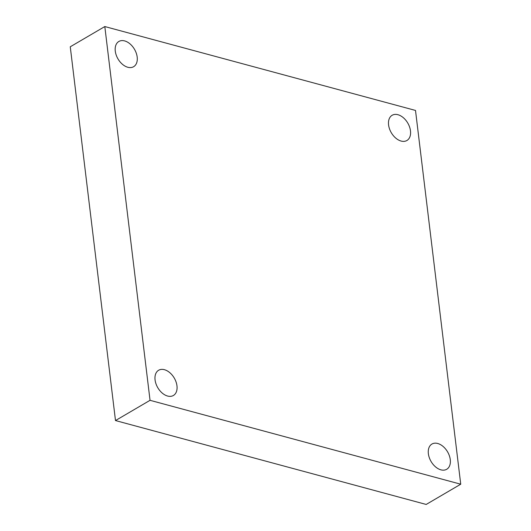 <?xml version="1.0" encoding="UTF-8"?>
<svg xmlns="http://www.w3.org/2000/svg" width="531" height="531" viewBox="0 0 531 531"><rect width="100%" height="100%" fill="white"/><g stroke="black" fill="none" stroke-linecap="round" stroke-linejoin="round"><path stroke-width="0.8" d="M150.041 400.314L104.813 26.55L415.507 110.441L460.735 484.206L150.041 400.314L115.492 420.559L70.265 46.794L104.813 26.55M115.492 420.559L426.187 504.45L460.735 484.206M440.916 469.842A14.616 9.551 -120.4 0 1 429.294 457.642A14.616 9.551 -120.4 0 1 431.929 444.055A14.616 9.551 -120.4 0 1 437.723 443.485A14.616 9.551 -120.4 0 1 449.345 455.684A14.616 9.551 -120.4 0 1 446.71 469.278A14.616 9.551 -120.4 0 1 440.916 469.842M401.124 141.06A14.616 9.551 -120.4 0 1 389.508 128.86A14.616 9.551 -120.4 0 1 392.143 115.273A14.616 9.551 -120.4 0 1 397.938 114.709A14.616 9.551 -120.4 0 1 409.554 126.909A14.616 9.551 -120.4 0 1 406.919 140.496A14.616 9.551 -120.4 0 1 401.124 141.06M127.825 67.271A14.616 9.551 -120.4 0 1 116.209 55.071A14.616 9.551 -120.4 0 1 118.844 41.478A14.616 9.551 -120.4 0 1 124.639 40.914A14.616 9.551 -120.4 0 1 136.255 53.113A14.616 9.551 -120.4 0 1 133.62 66.707A14.616 9.551 -120.4 0 1 127.825 67.271M167.61 396.046A14.616 9.551 -120.4 0 1 155.995 383.847A14.616 9.551 -120.4 0 1 158.63 370.26A14.616 9.551 -120.4 0 1 164.424 369.695A14.616 9.551 -120.4 0 1 176.04 381.895A14.616 9.551 -120.4 0 1 173.405 395.482A14.616 9.551 -120.4 0 1 167.61 396.046"/></g></svg>
